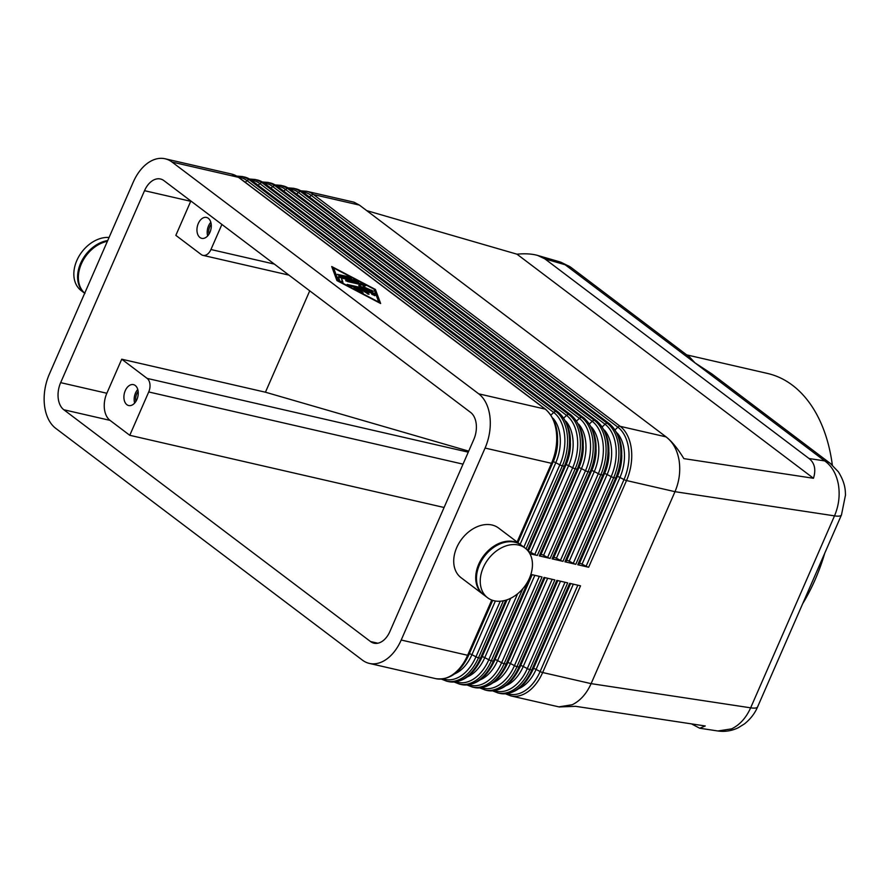 <?xml version="1.0" encoding="UTF-8"?>
<svg xmlns="http://www.w3.org/2000/svg" width="890" height="890" viewBox="0 0 890 890"><rect width="100%" height="100%" fill="white"/><g stroke="black" fill="none" stroke-linecap="round" stroke-linejoin="round"><path stroke-width="1.33" d="M505.542 693.844L510.782 695.891L558.864 706.871L572.237 704.735C580.258 700.786 586.555 693.755 591.116 683.642L542.655 672.517L580.525 585.82L569.667 583.328L531.786 670.025L529.817 669.569L567.698 582.872L556.828 580.38L518.959 667.077L516.99 666.621L554.859 579.924L544.001 577.432L506.121 664.129L504.152 663.673L542.032 576.976L531.163 574.484L493.294 661.181L491.325 660.725L522.741 588.813M559.243 706.927L575.652 706.326L705.258 725.973L699.707 728.231L691.508 723.893M731.535 728.888L717.863 730.979C724.905 731.969 731.647 730.913 738.088 727.831L744.474 723.893C750.504 719.042 754.887 713.368 757.601 706.871A27.657 5.874 -156.4 0 1 750.648 707.828C746.076 717.941 739.712 724.961 731.535 728.888M359.26 205.067L353.842 202.152L306.549 191.261A41.496 26.889 -77.1 0 1 313.491 194.554L359.404 205.101L354.109 202.23M366.702 210.619L516.968 254.184C525.133 253.416 532.02 253.839 537.638 255.43L544.891 258.879L809.066 458.539C814.684 462.989 816.141 469.575 813.471 478.275L683.865 458.628C677.768 448.593 671.839 441.34 666.054 436.857L359.404 205.101M537.638 255.43L559.999 261.916L565.172 264.764A27.657 20.225 -52.9 0 1 571.035 267.456A27.657 20.225 -52.9 0 1 571.091 267.512M221.899 224.447L210.941 249.523A10.369 6.72 102.9 0 1 206.413 254.84A10.369 6.72 102.9 0 1 202.976 255.363A10.369 6.72 102.9 0 1 201.24 254.551L175.842 235.349L190.716 201.296A20.748 13.45 102.9 0 1 190.849 200.984M377.816 643.214L370.507 641.534A20.748 13.45 -77.1 0 0 373.978 643.181A20.748 13.45 -77.1 0 0 380.864 642.135A20.748 13.45 -77.1 0 0 389.909 631.488L473.78 439.526A20.748 13.45 -77.1 0 0 476.217 423.896A20.748 13.45 -77.1 0 0 470.61 412.415L163.927 180.637A20.748 13.45 -77.1 0 0 160.456 178.99A20.748 13.45 -77.1 0 0 153.57 180.047A20.748 13.45 -77.1 0 0 144.525 190.683L190.716 201.296M831.527 464.402A27.657 20.225 127.1 0 0 830.57 463.612A27.657 20.225 127.1 0 0 830.437 463.512A27.657 20.225 127.1 0 0 824.707 460.909C831.783 465.959 836.333 473.78 838.369 484.382C840.127 495.096 838.847 505.598 834.509 515.866L750.648 707.828L591.116 683.642L674.987 491.68L834.509 515.866A27.657 5.874 -156.4 0 0 841.473 514.921L757.601 706.883A27.657 5.874 -156.4 0 0 757.657 706.738M666.054 436.857L665.942 436.845C672.807 441.863 677.179 449.65 679.059 460.23C680.683 470.932 679.326 481.412 674.987 491.68L626.515 480.544A2.77 0.59 -156.4 0 1 625.292 480.166A2.77 0.59 -156.4 0 1 623.99 479.577L586.11 566.263A2.77 0.59 -156.4 0 0 587.411 566.852A2.77 0.59 -156.4 0 0 588.646 567.241L626.515 480.544A41.496 26.889 -77.1 0 0 631.388 449.283A41.496 26.889 -77.1 0 0 620.174 426.332A2.77 2.025 127.1 0 0 619.006 426.432A2.77 2.025 127.1 0 0 617.86 427.167A40.106 25.999 102.9 0 1 623.99 479.577L619.952 477.463A35.956 23.307 -77.1 0 0 617.226 433.052M483.448 594.609A31.117 22.762 -52.9 0 1 483.07 594.331A31.117 22.762 -52.9 0 1 478.731 564.193A31.117 22.762 -52.9 0 1 520.594 544.669A31.117 22.762 -52.9 0 1 520.962 544.969M483.07 594.331L461.053 577.688A31.117 22.762 -52.9 0 1 456.726 547.561A31.117 22.762 -52.9 0 1 498.578 528.037L520.594 544.669M529.439 578.222A31.117 22.762 -52.9 0 1 487.587 597.735A31.117 22.762 -52.9 0 1 483.248 567.609A31.117 22.762 -52.9 0 1 525.111 548.084A31.117 22.762 -52.9 0 1 529.439 578.222M487.587 597.735L483.815 594.898A31.117 22.762 -52.9 0 1 479.488 564.761A31.117 22.762 -52.9 0 1 521.351 545.247L525.111 548.084M84.717 293.199A31.117 22.762 -52.9 0 1 81.368 263.874A31.117 22.762 -52.9 0 1 107.39 241.29M84.951 293.433L81.179 290.596A31.117 22.762 -52.9 0 1 76.852 260.459A31.117 22.762 -52.9 0 1 109.07 237.452M84.695 293.244A31.117 22.762 -52.9 0 1 80.612 263.307A31.117 22.762 -52.9 0 1 107.723 240.534M106.845 393.258L60.654 382.644A20.748 13.45 -77.1 0 0 58.217 398.286A20.748 13.45 -77.1 0 0 63.824 409.756L110.026 420.369A20.748 13.45 102.9 0 1 104.419 408.888A20.748 13.45 102.9 0 1 106.845 393.258L121.73 359.204L265.442 392.212L468.707 451.141M468.262 452.165L147.128 378.395A10.369 6.72 102.9 0 1 149.932 384.135A10.369 6.72 102.9 0 1 148.719 391.956L129.773 435.299L110.026 420.369M138.173 391.5A8.511 5.518 -77.1 0 0 136.715 393.947A8.511 5.518 -77.1 0 0 135.892 401.423M125.245 390.688A10.725 6.942 102.9 0 1 133.478 384.647A10.725 6.942 102.9 0 1 136.904 399.499A10.725 6.942 102.9 0 1 128.672 405.54A10.725 6.942 102.9 0 1 125.245 390.688M137.772 389.464A10.725 6.942 -77.1 0 0 135.502 393.046A10.725 6.942 -77.1 0 0 134.646 403.081M211.219 224.302A8.511 5.518 -77.1 0 0 209.762 226.761A8.511 5.518 -77.1 0 0 208.939 234.226M198.292 223.49A10.725 6.942 102.9 0 1 206.524 217.449A10.725 6.942 102.9 0 1 209.951 232.301A10.725 6.942 102.9 0 1 201.719 238.342A10.725 6.942 102.9 0 1 198.292 223.49M210.819 222.266A10.725 6.942 -77.1 0 0 208.549 225.849A10.725 6.942 -77.1 0 0 207.693 235.894M491.758 600.049L467.628 655.285L401.201 640.021A41.496 26.889 102.9 0 1 383.112 661.303A41.496 26.889 102.9 0 1 369.339 663.406A41.496 26.889 102.9 0 1 362.397 660.113L55.714 428.335A41.496 26.889 102.9 0 1 44.5 405.384A41.496 26.889 102.9 0 1 49.362 374.111L133.233 182.15A41.496 26.889 102.9 0 1 151.322 160.879A41.496 26.889 102.9 0 1 165.095 158.776A41.496 26.889 102.9 0 1 172.048 162.058L238.476 177.321L545.147 409.1A41.496 26.889 102.9 0 1 556.361 432.051A41.496 26.889 102.9 0 1 551.5 463.312L517.101 542.032M517.869 542.611L552.523 463.29C561.023 440.149 558.753 422.183 545.737 409.367A2.77 2.025 -52.9 0 0 545.147 409.1L478.72 393.836A41.496 26.889 102.9 0 1 489.934 416.787A41.496 26.889 102.9 0 1 485.072 448.059L551.5 463.312A2.77 0.59 23.6 0 0 552.323 463.401A2.77 0.59 23.6 0 0 552.523 463.29A2.77 0.59 23.6 0 0 552.523 463.156M529.917 553.758L537.315 555.449A2.77 0.59 -156.4 0 1 536.091 555.071A2.77 0.59 -156.4 0 1 534.79 554.481L530.751 552.367A2.77 0.59 23.6 0 0 529.45 551.778A2.77 0.59 23.6 0 0 528.449 551.444M540.308 555.749A2.77 0.59 -156.4 0 1 540.319 555.872A2.77 0.59 -156.4 0 1 540.108 555.994A2.77 0.59 -156.4 0 1 539.284 555.905L550.154 558.397A2.77 0.59 -156.4 0 1 548.919 558.019A2.77 0.59 -156.4 0 1 547.617 557.429L543.579 555.304A2.77 0.59 23.6 0 0 542.277 554.726A2.77 0.59 23.6 0 0 541.053 554.337L540.998 554.314M553.146 558.697A2.77 0.59 -156.4 0 1 553.146 558.82A2.77 0.59 -156.4 0 1 552.946 558.942A2.77 0.59 -156.4 0 1 552.111 558.853L562.981 561.345A2.77 0.59 -156.4 0 1 561.757 560.956A2.77 0.59 -156.4 0 1 560.455 560.377L556.417 558.253A2.77 0.59 23.6 0 0 555.115 557.663A2.77 0.59 23.6 0 0 553.88 557.285L553.825 557.262M565.973 561.646A2.77 0.59 -156.4 0 1 565.973 561.768A2.77 0.59 -156.4 0 1 565.773 561.879A2.77 0.59 -156.4 0 1 564.95 561.801L575.808 564.293A2.77 0.59 -156.4 0 1 574.584 563.904A2.77 0.59 -156.4 0 1 573.282 563.314L569.244 561.201A2.77 0.59 23.6 0 0 567.942 560.611A2.77 0.59 23.6 0 0 566.719 560.233L566.663 560.211M578.8 564.594A2.77 0.59 -156.4 0 1 578.812 564.716A2.77 0.59 -156.4 0 1 578.6 564.827A2.77 0.59 -156.4 0 1 577.777 564.75L588.646 567.241M586.11 566.263L582.082 564.149A2.77 0.59 23.6 0 0 580.781 563.559A2.77 0.59 23.6 0 0 579.546 563.17L579.49 563.159M711.755 373.833L694.945 362.842L689.828 357.268M824.774 553.135A148.686 96.365 102.9 0 1 815.207 579.524A148.686 96.365 102.9 0 1 802.691 603.676M374.523 295.669L373.9 293.978L371.375 292.654L353.986 288.672M353.886 287.959L371.642 292.042L374.167 293.366L374.968 295.602L371.809 294.301L371.308 292.955L365.935 291.72L369.05 294.245L363.365 291.13L357.991 289.895L363.131 292.888L353.664 288.46M362.041 292.777L357.713 290.507L357.991 289.895M368.104 294.19L365.656 292.332L365.935 291.72M349.536 276.968L351.416 278.381L339.869 275.733L337.343 274.331L349.536 276.968L349.269 277.58L338.1 275.021M351.038 278.303L349.269 277.58M333.605 267.957L338.411 280.94L378.762 302.088L373.945 289.105L333.605 267.957L337.989 281.162M336.932 280.606L331.725 266.533L375.424 289.45L380.642 303.512L336.932 280.606M380.019 303.19L375.157 290.062L374.1 289.506M375.424 289.45L375.157 290.062M333.483 268.224L332.07 267.478M357.758 281.819L338.334 277.057M338.79 276.478L356.256 280.483L358.781 281.896L341.415 278.069L342.962 282.319L339.791 281.017L338.523 277.09M342.505 282.375L341.415 278.069M366.88 288.972L358.748 285.612L361.24 284.7L347.589 281.563L345.709 280.139L363.32 284.188L365.846 285.59L363.12 286.613L373.366 291.275L349.047 285.857L347.156 284.433L366.88 288.972L366.613 289.584L347.267 285.145M372.354 291.208L362.853 287.236L363.12 286.613M365.289 285.824L345.81 280.851M361.24 284.7L359.415 285.89M478.72 393.836L172.048 162.058M370.507 641.534L63.824 409.756M444.088 507.489L129.773 435.299M686.713 354.887L767.581 373.466A148.686 96.365 102.9 0 1 832.339 465.092M401.201 640.021L485.072 448.059M147.128 378.395L121.73 359.204M309.731 290.83L265.442 392.212M60.654 382.644L144.525 190.683M516.968 254.184L813.471 478.275M544.891 258.879L565.172 264.764L824.707 460.909L809.066 458.539M841.528 514.765A27.657 5.874 -156.4 0 1 841.473 514.909L845.5 494.996C845.222 492.281 846.112 484.116 838.336 471.778L830.415 463.545M500.247 601.228L475.961 656.798A2.77 0.59 23.6 0 0 477.263 657.387A2.77 0.59 23.6 0 0 478.497 657.777L503.384 600.806M454.59 673.897A35.956 23.307 -77.1 0 0 471.923 654.684A2.77 0.59 23.6 0 0 470.621 654.094A2.77 0.59 23.6 0 0 469.397 653.705A34.577 22.406 102.9 0 1 468.34 655.952M492.693 600.372L469.341 653.694M468.652 655.118A2.77 0.59 23.6 0 1 468.663 655.251A2.77 0.59 23.6 0 1 468.452 655.363A2.77 0.59 23.6 0 1 467.628 655.285A41.496 26.889 102.9 0 1 449.539 676.556A41.496 26.889 102.9 0 1 435.766 678.658L369.339 663.406M236.773 176.087L242.392 176.532A41.496 26.889 -77.1 0 1 249.334 179.813L251.303 180.269L557.986 412.048L556.016 411.592L249.334 179.813A2.77 2.025 127.1 0 0 248.165 179.913A2.77 2.025 127.1 0 0 247.019 180.637L553.691 412.426A40.106 25.999 102.9 0 1 559.832 464.836L523.865 547.15M526.068 548.874L562.358 465.815A41.496 26.889 -77.1 0 0 567.23 434.543A41.496 26.889 -77.1 0 0 556.016 411.592A2.77 2.025 127.1 0 0 554.848 411.692A2.77 2.025 127.1 0 0 553.691 412.426L551.066 414.985M527.581 550.376L564.327 466.26A2.77 0.59 23.6 0 0 565.15 466.349A2.77 0.59 23.6 0 0 565.361 466.238C573.85 443.098 571.591 425.12 558.564 412.315A2.77 2.025 -52.9 0 0 557.986 412.048A41.496 26.889 102.9 0 1 569.188 434.999A41.496 26.889 102.9 0 1 564.327 466.26L562.358 465.815A2.77 0.59 -156.4 0 1 561.134 465.426A2.77 0.59 -156.4 0 1 559.832 464.836L555.794 462.722A35.956 23.307 -77.1 0 0 553.068 418.311M231.522 174.028A41.496 26.889 102.9 0 1 238.476 177.321A2.77 2.025 -52.9 0 1 239.054 177.588L231.522 174.028L165.095 158.776M557.618 440.461A34.577 22.406 102.9 0 1 553.269 461.743A2.77 0.59 -156.4 0 1 554.492 462.132A2.77 0.59 -156.4 0 1 555.794 462.722L520.138 544.335M454.212 682.052L459.463 684.098A41.496 26.889 -77.1 0 0 473.235 681.996A41.496 26.889 -77.1 0 0 491.325 660.725A2.77 0.59 23.6 0 1 490.101 660.335A2.77 0.59 23.6 0 1 488.799 659.746L484.761 657.632A2.77 0.59 23.6 0 0 483.459 657.043A2.77 0.59 23.6 0 0 482.224 656.653A34.577 22.406 102.9 0 1 481.178 658.9M494.317 661.014A2.77 0.59 -156.4 0 1 494.317 661.148A2.77 0.59 -156.4 0 1 494.117 661.259A2.77 0.59 -156.4 0 1 493.294 661.181A41.496 26.889 102.9 0 1 475.204 682.452A41.496 26.889 102.9 0 1 461.421 684.555L459.463 684.098M467.039 685L472.29 687.047A41.496 26.889 -77.1 0 0 486.062 684.944A41.496 26.889 -77.1 0 0 504.152 663.673A2.77 0.59 23.6 0 1 502.928 663.284A2.77 0.59 23.6 0 1 501.626 662.694L497.588 660.58A2.77 0.59 23.6 0 0 496.286 659.991A2.77 0.59 23.6 0 0 495.062 659.601A34.577 22.406 102.9 0 1 494.006 661.848M507.155 663.962A2.77 0.59 -156.4 0 1 507.155 664.096A2.77 0.59 -156.4 0 1 506.944 664.207A2.77 0.59 -156.4 0 1 506.121 664.129A41.496 26.889 102.9 0 1 488.032 685.4A41.496 26.889 102.9 0 1 474.259 687.503L472.29 687.047M479.877 687.948L485.117 689.995A41.496 26.889 -77.1 0 0 498.901 687.892A41.496 26.889 -77.1 0 0 516.99 666.621A2.77 0.59 23.6 0 1 515.755 666.232A2.77 0.59 23.6 0 1 514.453 665.642L510.426 663.528A2.77 0.59 23.6 0 0 509.125 662.939A2.77 0.59 23.6 0 0 507.89 662.549A34.577 22.406 102.9 0 1 506.844 664.797M519.982 666.91A2.77 0.59 -156.4 0 1 519.982 667.044A2.77 0.59 -156.4 0 1 519.782 667.155A2.77 0.59 -156.4 0 1 518.959 667.077A41.496 26.889 102.9 0 1 500.87 688.348A41.496 26.889 102.9 0 1 487.086 690.451L485.117 689.995M492.704 690.896L497.955 692.943A41.496 26.889 -77.1 0 0 511.728 690.84A41.496 26.889 -77.1 0 0 529.817 669.569A2.77 0.59 23.6 0 1 528.593 669.18A2.77 0.59 23.6 0 1 527.292 668.59L523.253 666.477A2.77 0.59 23.6 0 0 521.952 665.887A2.77 0.59 23.6 0 0 520.728 665.498A34.577 22.406 102.9 0 1 519.671 667.745M532.81 669.859A2.77 0.59 -156.4 0 1 532.821 669.992A2.77 0.59 -156.4 0 1 532.609 670.103A2.77 0.59 -156.4 0 1 531.786 670.025A41.496 26.889 102.9 0 1 513.697 691.296A41.496 26.889 102.9 0 1 499.924 693.399L497.955 692.943M510.782 695.891A41.496 26.889 -77.1 0 0 524.566 693.788A41.496 26.889 -77.1 0 0 542.655 672.517A2.77 0.59 23.6 0 1 541.42 672.128A2.77 0.59 23.6 0 1 540.119 671.538L536.08 669.425A2.77 0.59 23.6 0 0 534.779 668.835A2.77 0.59 23.6 0 0 533.555 668.446A34.577 22.406 102.9 0 1 532.509 670.693M517.602 593.808L488.799 659.746A40.106 25.999 102.9 0 1 456.192 681.829M441.373 679.103L446.624 681.15A41.496 26.889 -77.1 0 0 460.397 679.048A41.496 26.889 -77.1 0 0 478.497 657.777L480.455 658.233A2.77 0.59 23.6 0 0 481.29 658.311A2.77 0.59 23.6 0 0 481.49 658.2A2.77 0.59 23.6 0 0 481.49 658.066M505.809 600.205L480.455 658.233A41.496 26.889 102.9 0 1 462.366 679.504A41.496 26.889 102.9 0 1 448.593 681.606L446.624 681.15M507.066 599.804L482.169 656.642M539.34 576.364L501.626 662.694A40.106 25.999 102.9 0 1 469.019 684.777M532.153 574.706L495.007 659.59M552.178 579.312L514.453 665.642A40.106 25.999 102.9 0 1 481.857 687.725M544.98 577.654L507.834 662.538M565.005 582.26L527.292 668.59A40.106 25.999 102.9 0 1 494.684 690.662M557.808 580.603L520.661 665.486M577.844 585.208L540.119 671.538A40.106 25.999 102.9 0 1 507.511 693.61M570.646 583.551L533.499 668.435M249.601 179.035L255.219 179.48A41.496 26.889 -77.1 0 1 262.161 182.762L264.13 183.207L570.813 414.996L568.844 414.54L262.161 182.762A2.77 2.025 127.1 0 0 260.993 182.851A2.77 2.025 127.1 0 0 259.847 183.585L566.529 415.374A40.106 25.999 102.9 0 1 572.659 467.784L534.79 554.481M537.315 555.449L575.196 468.763A41.496 26.889 -77.1 0 0 580.058 437.491A41.496 26.889 -77.1 0 0 568.844 414.54A2.77 2.025 127.1 0 0 567.675 414.64A2.77 2.025 127.1 0 0 566.529 415.374L563.893 417.933M539.284 555.905L577.165 469.208A2.77 0.59 23.6 0 0 577.988 469.297A2.77 0.59 23.6 0 0 578.189 469.186C586.688 446.046 584.419 428.068 571.402 415.263A2.77 2.025 -52.9 0 0 570.813 414.996A41.496 26.889 102.9 0 1 582.027 437.947A41.496 26.889 102.9 0 1 577.165 469.208L575.196 468.763A2.77 0.59 -156.4 0 1 573.961 468.374A2.77 0.59 -156.4 0 1 572.659 467.784L568.621 465.67A35.956 23.307 -77.1 0 0 565.907 421.259M244.361 176.977A41.496 26.889 102.9 0 1 251.303 180.269A2.77 2.025 -52.9 0 1 251.892 180.537L242.392 176.532M528.248 551.177L565.361 466.238A2.77 0.59 23.6 0 0 565.35 466.104M570.446 443.409A34.577 22.406 102.9 0 1 566.096 464.691A2.77 0.59 -156.4 0 1 567.319 465.081A2.77 0.59 -156.4 0 1 568.621 465.67L530.751 552.367M262.439 181.983L268.057 182.417A41.496 26.889 -77.1 0 1 274.999 185.71L276.968 186.155L583.651 417.944L581.682 417.488L274.999 185.71A2.77 2.025 127.1 0 0 273.831 185.799A2.77 2.025 127.1 0 0 272.674 186.533L579.357 418.322A40.106 25.999 102.9 0 1 585.498 470.732L547.617 557.429M550.154 558.397L588.023 471.711A41.496 26.889 -77.1 0 0 592.885 440.439A41.496 26.889 -77.1 0 0 581.682 417.488A2.77 2.025 127.1 0 0 580.502 417.588A2.77 2.025 127.1 0 0 579.357 418.322L576.731 420.881M552.111 558.853L589.992 472.156A2.77 0.59 23.6 0 0 590.815 472.245A2.77 0.59 23.6 0 0 591.027 472.134C599.515 448.994 597.257 431.016 584.229 418.211A2.77 2.025 -52.9 0 0 583.651 417.944A41.496 26.889 102.9 0 1 594.854 440.895A41.496 26.889 102.9 0 1 589.992 472.156L588.023 471.711A2.77 0.59 -156.4 0 1 586.799 471.322A2.77 0.59 -156.4 0 1 585.498 470.732L581.459 468.618A35.956 23.307 -77.1 0 0 578.734 424.207M257.188 179.925A41.496 26.889 102.9 0 1 264.13 183.207A2.77 2.025 -52.9 0 1 264.719 183.485L255.219 179.48M540.319 555.872L578.189 469.186A2.77 0.59 23.6 0 0 578.189 469.052M583.284 446.357A34.577 22.406 102.9 0 1 578.923 467.639A2.77 0.59 -156.4 0 1 580.158 468.029A2.77 0.59 -156.4 0 1 581.459 468.618L543.579 555.304M275.266 184.931L280.884 185.365A41.496 26.889 -77.1 0 1 287.826 188.658L289.795 189.103L596.478 420.892L594.509 420.436L287.826 188.658A2.77 2.025 127.1 0 0 286.658 188.747A2.77 2.025 127.1 0 0 285.512 189.481L592.195 421.27A40.106 25.999 102.9 0 1 598.325 473.68L560.455 560.377M562.981 561.345L600.861 474.659A41.496 26.889 -77.1 0 0 605.723 443.387A41.496 26.889 -77.1 0 0 594.509 420.436A2.77 2.025 127.1 0 0 593.341 420.536A2.77 2.025 127.1 0 0 592.195 421.27L589.558 423.829M564.95 561.801L602.819 475.104A2.77 0.59 23.6 0 0 603.654 475.193A2.77 0.59 23.6 0 0 603.854 475.082C612.353 451.942 610.084 433.964 597.068 421.159A2.77 2.025 -52.9 0 0 596.478 420.892A41.496 26.889 102.9 0 1 607.692 443.832A41.496 26.889 102.9 0 1 602.819 475.104L600.861 474.659A2.77 0.59 -156.4 0 1 599.626 474.27A2.77 0.59 -156.4 0 1 598.325 473.68L594.286 471.567A35.956 23.307 -77.1 0 0 591.572 427.156M270.026 182.873A41.496 26.889 102.9 0 1 276.968 186.155A2.77 2.025 -52.9 0 1 277.546 186.433L268.057 182.417M553.146 558.82L591.027 472.134A2.77 0.59 23.6 0 0 591.016 472M596.111 449.305A34.577 22.406 102.9 0 1 591.761 470.588A2.77 0.59 -156.4 0 1 592.985 470.977A2.77 0.59 -156.4 0 1 594.286 471.567L556.417 558.253M288.104 187.868L293.722 188.313A41.496 26.889 -77.1 0 1 300.664 191.606L302.633 192.051L609.316 423.84L607.347 423.384L300.664 191.606A2.77 2.025 127.1 0 0 299.485 191.695A2.77 2.025 127.1 0 0 298.339 192.429L605.022 424.219A40.106 25.999 102.9 0 1 611.163 476.628L573.282 563.314M575.808 564.293L613.688 477.607A41.496 26.889 -77.1 0 0 618.55 446.335A41.496 26.889 -77.1 0 0 607.347 423.384A2.77 2.025 127.1 0 0 606.168 423.484A2.77 2.025 127.1 0 0 605.022 424.219L602.385 426.777M577.777 564.75L615.658 478.052A2.77 0.59 23.6 0 0 616.481 478.141A2.77 0.59 23.6 0 0 616.681 478.019C625.181 454.89 622.922 436.912 609.895 424.107A2.77 2.025 -52.9 0 0 609.316 423.84A41.496 26.889 102.9 0 1 620.519 446.78A41.496 26.889 102.9 0 1 615.658 478.052L613.688 477.607A2.77 0.59 -156.4 0 1 612.465 477.218A2.77 0.59 -156.4 0 1 611.163 476.628L607.125 474.515A35.956 23.307 -77.1 0 0 604.399 430.104M282.853 185.821A41.496 26.889 102.9 0 1 289.795 189.103A2.77 2.025 -52.9 0 1 290.385 189.381L280.884 185.365M565.973 561.768L603.854 475.082A2.77 0.59 23.6 0 0 603.854 474.949M608.949 452.253A34.577 22.406 102.9 0 1 604.588 473.536A2.77 0.59 -156.4 0 1 605.823 473.925A2.77 0.59 -156.4 0 1 607.125 474.515L569.244 561.201M665.942 436.845L620.174 426.332L313.491 194.554A2.77 2.025 127.1 0 0 312.323 194.643A2.77 2.025 127.1 0 0 311.177 195.377L617.86 427.167L615.224 429.725M295.691 188.769A41.496 26.889 102.9 0 1 302.633 192.051A2.77 2.025 -52.9 0 1 303.212 192.329L293.722 188.313M578.812 564.716L616.681 478.019A2.77 0.59 23.6 0 0 616.681 477.897M621.776 455.202A34.577 22.406 102.9 0 1 617.426 476.484A2.77 0.59 -156.4 0 1 618.65 476.873A2.77 0.59 -156.4 0 1 619.952 477.463L582.082 564.149M371.642 292.042L371.375 292.654M362.185 292.098L361.918 292.71M374.167 293.366L373.9 293.978M356.256 280.483L355.989 281.107M371.775 290.184L371.508 290.808M363.32 284.188L363.053 284.811M617.337 476.462L579.546 563.17M619.34 470.676A34.577 22.406 -77.1 0 0 620.931 463.734M302.611 191.884A40.106 25.999 102.9 0 1 311.177 195.377L309.464 197.046M604.51 473.513L566.719 560.233M606.513 467.728A34.577 22.406 -77.1 0 0 608.104 460.786M289.784 188.936A40.106 25.999 102.9 0 1 298.339 192.429L296.626 194.098M591.683 470.565L553.88 557.285M593.674 464.78A34.577 22.406 -77.1 0 0 595.277 457.838M276.946 185.988A40.106 25.999 102.9 0 1 285.512 189.481L283.799 191.15M578.845 467.617L541.053 554.337M580.847 461.832A34.577 22.406 -77.1 0 0 582.438 454.89M264.119 183.04A40.106 25.999 102.9 0 1 272.674 186.533L270.961 188.202M566.018 464.669L528.282 551.233M568.009 458.884A34.577 22.406 -77.1 0 0 569.611 451.942M251.292 180.091A40.106 25.999 102.9 0 1 259.847 183.585L258.133 185.254M518.748 688.638A35.956 23.307 -77.1 0 0 536.08 669.425L573.338 584.174M505.921 685.689A35.956 23.307 -77.1 0 0 523.253 666.477L560.5 581.226M493.082 682.741A35.956 23.307 -77.1 0 0 510.426 663.528L547.673 578.277M480.255 679.793A35.956 23.307 -77.1 0 0 497.588 660.58L534.834 575.329M467.417 676.845A35.956 23.307 -77.1 0 0 484.761 657.632L510.693 598.28M553.18 461.721L517.913 542.655M555.182 455.947A34.577 22.406 -77.1 0 0 556.773 448.994M238.453 177.143A40.106 25.999 102.9 0 1 247.019 180.637L245.306 182.305M443.353 678.881A40.106 25.999 102.9 0 0 475.961 656.798L471.923 654.684L495.374 601.017M148.719 391.956L463.022 464.146M274.343 264.085L210.941 249.523M558.864 706.871L559.699 707.005M699.707 728.231L717.885 730.979M202.976 255.363L288.939 275.11M435.766 678.658C449.383 680.438 460.353 672.64 468.663 655.251L492.637 600.361M448.593 681.606C462.222 683.386 473.18 675.588 481.49 658.2L506.989 599.827M461.421 684.555C475.049 686.335 486.018 678.525 494.317 661.148L532.098 574.695M474.259 687.503C487.876 689.283 498.845 681.473 507.155 664.096L544.925 577.643M487.086 690.451C500.714 692.231 511.683 684.421 519.982 667.044L557.752 580.591M499.924 693.399C513.541 695.179 524.51 687.369 532.821 669.992L570.59 583.54M711.766 373.822L830.57 463.612M571.035 267.456L689.839 357.257M609.895 424.107L303.212 192.329M300.931 190.816L306.549 191.261M597.068 421.159L290.385 189.381M584.229 418.211L277.546 186.433M571.402 415.263L264.719 183.485M558.564 412.315L251.892 180.537M545.737 409.367L239.054 177.588M570.067 266.789L560.856 262.194"/></g></svg>
